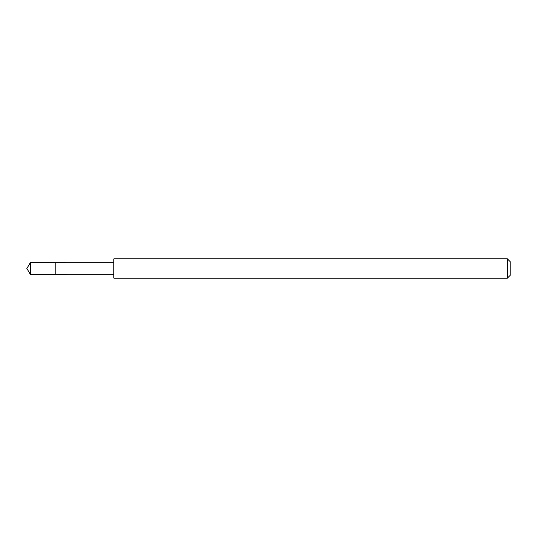 <?xml version="1.0" encoding="UTF-8"?>
<svg xmlns="http://www.w3.org/2000/svg" width="537" height="537" viewBox="0 0 537 537"><rect width="100%" height="100%" fill="white"/><g stroke="black" fill="none" stroke-linecap="round" stroke-linejoin="round"><path stroke-width="0.81" d="M55.848 274.293L55.848 262.707L30.334 262.7L30.334 274.3L55.848 274.293L55.848 262.707L113.837 262.721L113.837 274.279L30.334 274.3L26.85 268.5L30.334 274.3M113.844 268.198L113.844 278.166L507.358 278.166L507.358 258.834L113.844 258.834L113.844 268.198M507.358 258.834L510.15 261.626L510.15 275.374L507.358 278.166M26.85 268.5L30.334 262.7M113.837 274.279L113.844 278.166M113.837 262.721L113.844 258.834"/></g></svg>
